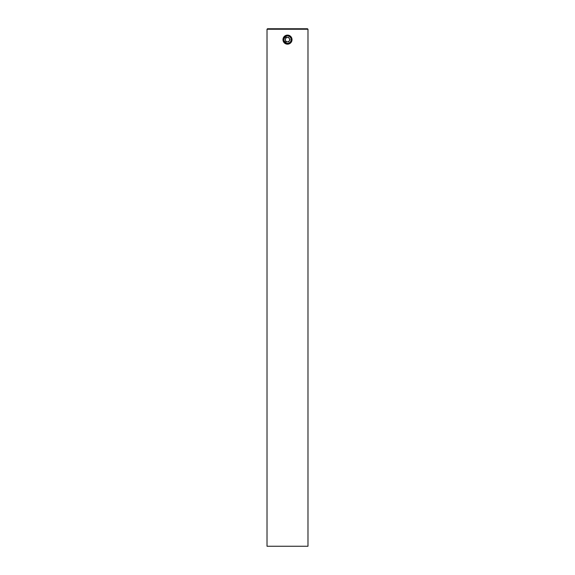 <?xml version="1.0" encoding="UTF-8"?>
<svg xmlns="http://www.w3.org/2000/svg" width="575" height="575" viewBox="0 0 575 575"><rect width="100%" height="100%" fill="white"/><g stroke="black" fill="none" stroke-linecap="round" stroke-linejoin="round"><path stroke-width="0.86" d="M287.471 41.795A2.156 2.156 0 0 0 289.383 38.59A2.156 2.156 0 0 0 285.646 38.532A2.156 2.156 0 0 0 287.471 41.795M289.29 42.837A3.666 3.666 0 0 0 290.698 37.849A3.666 3.666 0 0 0 285.71 36.441A3.666 3.666 0 0 0 284.302 41.429A3.666 3.666 0 0 0 289.29 42.837M285.401 35.873A4.312 4.312 0 0 1 291.266 37.54A4.312 4.312 0 0 1 289.599 43.405A4.312 4.312 0 0 1 283.734 41.738A4.312 4.312 0 0 1 285.401 35.873M286.221 41.774L288.715 41.81L289.987 39.675L288.779 37.504L286.285 37.468L285.013 39.603L286.221 41.774M307.984 546.25L267.016 546.25L267.016 29.232L307.984 29.232L307.984 546.25M287.5 44.167L290.698 42.837L292.028 39.639L290.698 36.441L287.5 35.111L282.972 39.639L287.5 44.167A4.528 4.528 0 0 0 292.028 39.639A4.528 4.528 0 0 0 287.5 35.111A4.528 4.528 0 0 0 282.972 39.639A4.528 4.528 0 0 0 287.5 44.167M267.016 29.232L267.497 28.75L307.496 28.75L307.984 29.232"/></g></svg>
